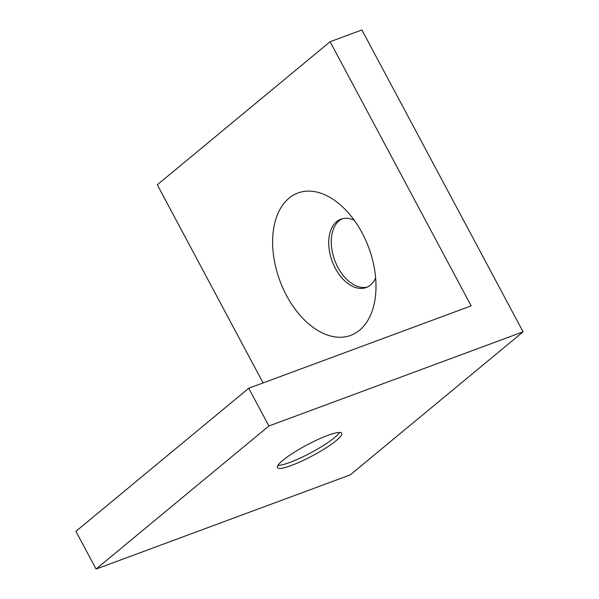 <?xml version="1.0" encoding="UTF-8"?>
<svg xmlns="http://www.w3.org/2000/svg" width="599" height="599" viewBox="0 0 599 599"><rect width="100%" height="100%" fill="white"/><g stroke="black" fill="none" stroke-linecap="round" stroke-linejoin="round"><path stroke-width="0.9" d="M471.158 305.864L330.116 41.72L361.893 29.95L523.084 331.831L268.891 425.994L248.742 388.257L471.158 305.864M263.103 382.941L157.297 184.777L330.116 41.72M359.565 330.221A75.923 47.418 69.7 0 1 292.102 304.861A75.923 47.418 69.7 0 1 279.561 210.129A75.923 47.418 69.7 0 1 343.332 207.598A75.923 47.418 69.7 0 1 375.61 294.723A75.923 47.418 69.7 0 1 359.565 330.221M268.891 425.994L96.065 569.05L350.258 474.887L523.084 331.831M367.442 287.003A36.442 22.762 69.7 0 1 335.784 262.954A36.442 22.762 69.7 0 1 339.154 220.717A36.442 22.762 69.7 0 1 342.171 218.777M327.72 435.421A36.442 6.08 -28.1 0 1 341.722 433.272A36.442 6.08 -28.1 0 1 312.438 455.802A36.442 6.08 -28.1 0 1 277.427 467.602A36.442 6.08 -28.1 0 1 293.225 452.941A36.442 6.08 -28.1 0 1 327.72 435.421M96.065 569.05L75.916 531.313L248.742 388.257M339.618 432.463A36.442 6.08 -28.1 0 1 310.829 452.784A36.442 6.08 -28.1 0 1 277.921 465.401M375.64 278.018A36.442 22.762 69.7 0 1 370.459 285.057A36.442 22.762 69.7 0 1 366.191 287.535A36.442 22.762 69.7 0 1 333.673 264.885A36.442 22.762 69.7 0 1 336.608 221.66A36.442 22.762 69.7 0 1 340.876 219.182A36.442 22.762 69.7 0 1 354.241 220.252"/></g></svg>
